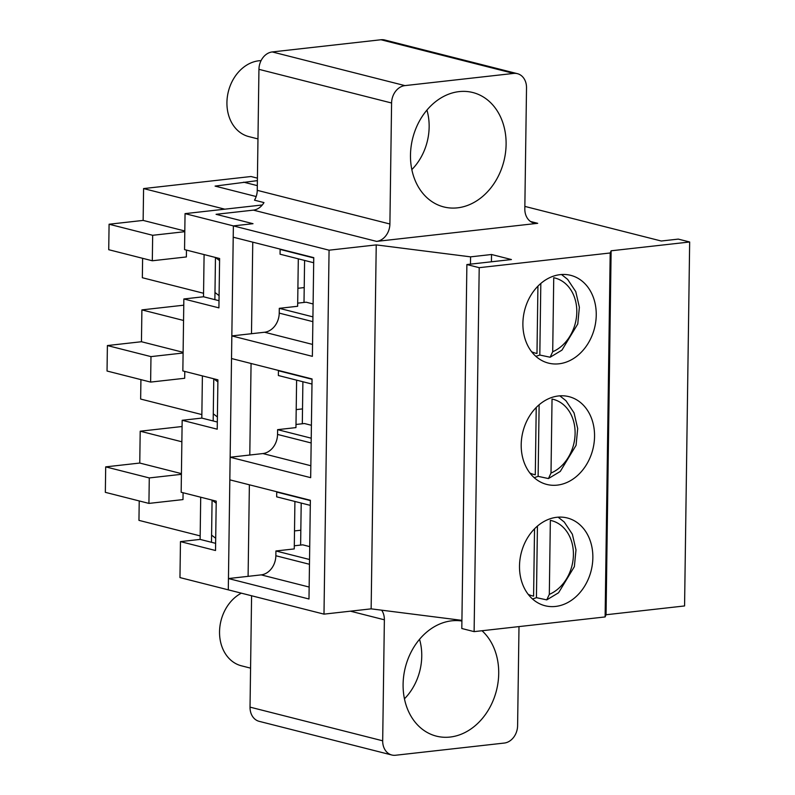 <?xml version="1.0" encoding="UTF-8"?>
<svg xmlns="http://www.w3.org/2000/svg" width="795" height="795" viewBox="0 0 795 795"><rect width="100%" height="100%" fill="white"/><g stroke="black" fill="none" stroke-linecap="round" stroke-linejoin="round"><path stroke-width="1.19" d="M537.927 286.17L536.983 353.497A38.806 30.906 -75.8 0 1 531.617 351.748M536.615 356.061A45.275 36.063 104.2 0 0 539.815 355.037L550.14 357.233L552.704 351.728L553.737 277.733A38.806 30.906 -75.8 0 1 576.802 312.087A38.806 30.906 -75.8 0 1 552.704 351.728M539.815 355.037L540.819 283.467M536.228 407.487L535.293 474.814A38.806 30.906 -75.8 0 1 529.927 473.065M534.926 477.378A45.275 36.063 104.2 0 0 538.126 476.354L548.451 478.56L551.005 473.055L552.038 399.06A38.806 30.906 -75.8 0 1 575.103 433.414A38.806 30.906 -75.8 0 1 551.005 473.055M538.126 476.354L539.129 404.784M534.538 528.804L533.594 596.131A38.806 30.906 -75.8 0 1 528.228 594.392M533.226 598.705A45.275 36.063 104.2 0 0 536.436 597.671L546.751 599.877L549.315 594.372L550.349 520.377A38.806 30.906 -75.8 0 1 573.414 554.731A38.806 30.906 -75.8 0 1 549.315 594.372M536.436 597.671L537.43 526.101M304.008 302.448L304.594 260.432M302.309 423.765L302.895 381.749M300.619 545.082L301.206 503.066M297.896 288.287L304.207 287.581M296.197 409.604L302.517 408.898M294.508 530.931L300.828 530.215M257.968 138.916L248.825 136.601A38.806 30.906 -75.8 0 1 227.34 96.93A38.806 30.906 -75.8 0 1 258.902 60.778A38.806 30.906 -75.8 0 1 261.068 60.619M250.574 668.138L241.432 665.812A38.806 30.906 -75.8 0 1 219.539 632.432A38.806 30.906 -75.8 0 1 241.352 593.169M404.913 85.612L272.258 51.943A16.168 12.879 104.2 0 0 258.941 69.334L257.252 190.333L389.898 224.001L391.587 103.002A16.168 12.879 -75.8 0 1 404.913 85.612L513.64 73.418A16.168 12.879 -75.8 0 1 517.396 73.667A16.168 12.879 -75.8 0 1 526.519 87.867L524.819 208.866A16.168 12.879 -75.8 0 0 533.942 223.067A16.168 12.879 -75.8 0 0 537.698 223.316L376.582 241.392A16.168 12.879 -75.8 0 0 389.898 224.001M272.258 51.943L380.984 39.75A16.168 12.879 104.2 0 1 384.74 39.998L517.396 73.667M216.071 214.312L253.019 223.693L216.071 214.312L253.406 210.128A16.168 12.879 -75.8 0 0 263.97 202.586L254.499 200.181A16.168 12.879 104.2 0 0 257.252 190.333M215.624 543.343L211.49 542.289L212.076 500.105L216.19 503.235M217.323 422.026L213.179 420.972L213.279 413.807L213.776 378.778L217.88 381.918M219.013 300.699L214.879 299.655L215.465 257.461L219.579 260.601M251.588 595.763L250.028 707.133A16.168 12.879 104.2 0 0 259.15 721.333L391.806 755.002A16.168 12.879 -75.8 0 1 382.683 740.801L384.373 619.802L350.406 611.176M391.806 755.002A16.168 12.879 -75.8 0 0 395.562 755.25L504.288 743.057A16.168 12.879 -75.8 0 0 517.605 725.666L518.996 626.599M381.65 610.182A16.168 12.879 -75.8 0 1 384.373 619.802M482.009 630.743A59.019 47.004 -75.8 0 1 495.613 693.578A59.019 47.004 -75.8 0 1 450.089 737.054A59.019 47.004 -75.8 0 1 436.385 736.14A59.019 47.004 -75.8 0 1 404.824 669.569A59.019 47.004 -75.8 0 1 461.905 621.024M491.141 261.823A70.844 56.425 -75.8 0 1 491.429 261.505L491.529 254.499L511.423 259.548L466.884 264.546L461.806 628.507L474.118 631.628L605.114 616.94L606.048 614.754L684.575 605.949L689.663 241.988L678.284 239.106L661.261 241.014L524.859 206.402M312.922 316.867L279.303 308.331L279.234 313.111A17.788 14.171 104.2 0 1 264.586 332.24L231.832 335.917L312.375 356.349L313.757 257.64L233.213 237.198L233.372 225.899L253.019 223.693L233.372 225.899L228.294 589.85L323.992 614.138L371.146 608.851L461.915 620.358M204.096 254.579L203.51 296.764L183.854 298.97L218.913 307.864L219.609 258.514L184.549 249.62L185.046 213.636L329.07 250.186L376.234 244.9L470.57 256.855L491.529 254.499M466.884 264.546L479.206 267.677L610.192 252.979L611.126 250.793L689.663 241.988M459.103 91.614A59.019 47.004 -75.8 0 1 472.806 92.518A59.019 47.004 -75.8 0 1 503.861 161.286A59.019 47.004 -75.8 0 1 443.779 206.929A59.019 47.004 -75.8 0 1 411.104 146.588A59.019 47.004 -75.8 0 1 459.103 91.614M211.589 535.124L215.703 538.265M200.708 497.213L200.121 539.407L180.465 541.614L179.968 577.587L228.294 589.85L228.443 578.551L248.1 576.345L249.372 484.801L248.1 576.345L261.197 574.874A17.788 14.171 104.2 0 0 275.855 555.745L309.474 564.281M310.358 500.592L276.74 492.065A17.788 14.171 104.2 0 0 276.74 491.747M228.443 578.551L308.987 598.993L310.368 500.274L229.825 479.842L230.143 457.234L310.676 477.666L312.057 378.957L231.524 358.525L231.832 335.917M309.533 559.501L275.915 550.975L275.855 555.745M276.74 492.065L276.67 496.835L310.298 505.372M294.915 501.466L294.259 548.918L275.915 550.975M556.808 517.287A45.275 36.063 -75.8 0 1 567.322 517.982A45.275 36.063 -75.8 0 1 591.132 570.731A45.275 36.063 -75.8 0 1 545.052 605.74A45.275 36.063 -75.8 0 1 519.98 559.461A45.275 36.063 -75.8 0 1 556.808 517.287M309.722 546.612L302.756 544.843L294.299 545.787M213.279 413.807L217.393 416.948M230.143 457.234L249.789 455.028L251.071 363.484L249.789 455.028L262.887 453.557A17.788 14.171 104.2 0 0 277.544 434.428L311.163 442.964M312.057 379.275L278.429 370.748A17.788 14.171 104.2 0 0 278.439 370.43M311.233 438.184L277.614 429.658L277.544 434.428M278.429 370.748L278.369 375.518L311.988 384.055M296.615 380.149L295.949 427.601L277.614 429.658M558.497 395.96A45.275 36.063 -75.8 0 1 569.011 396.665A45.275 36.063 -75.8 0 1 592.832 449.413A45.275 36.063 -75.8 0 1 546.741 484.423A45.275 36.063 -75.8 0 1 521.679 438.134A45.275 36.063 -75.8 0 1 558.497 395.96M311.411 425.285L304.455 423.526L295.998 424.47M214.978 292.49L219.082 295.631M470.461 264.149L470.57 256.855M491.429 261.505L492.214 261.704M313.747 257.958L280.128 249.421A17.788 14.171 104.2 0 0 280.128 249.103M280.128 249.421L280.059 254.201L313.677 262.738M298.304 258.832L297.648 306.274L279.303 308.331M251.488 333.711L252.76 242.167L251.488 333.711M560.197 274.643A45.275 36.063 -75.8 0 1 570.711 275.338A45.275 36.063 -75.8 0 1 594.521 328.097A45.275 36.063 -75.8 0 1 548.431 363.106A45.275 36.063 -75.8 0 1 523.368 316.817A45.275 36.063 -75.8 0 1 560.197 274.643M313.111 303.968L306.145 302.199L297.688 303.153M371.146 608.851L376.234 244.9M323.992 614.138L329.07 250.186M606.048 614.754L611.126 250.793M605.114 616.94L610.192 252.979M474.118 631.628L479.206 267.677M202.397 375.896L201.811 418.091L182.164 420.287L181.161 492.254L216.22 501.148L215.524 550.508L180.465 541.614M183.854 298.97L182.85 370.937L217.91 379.831L217.224 429.191L182.164 420.287M185.046 213.636L262.3 204.971M139.224 500.939L138.956 520.367L200.171 535.9M224.786 209.174L143.587 188.574L251.001 176.52L257.421 178.15M257.381 180.634L215.077 186.1L256.169 196.534M203.51 296.764L214.879 299.655L215.465 257.461M201.811 418.091L213.179 420.972L213.776 378.778M200.121 539.407L211.49 542.289L212.076 500.105M182.075 426.517L140.198 431.208L139.761 463.048L181.419 473.621M105.695 466.874L149.281 477.934L148.923 503.404L105.338 492.344L105.695 466.874L139.761 463.048M152.312 260.77L108.726 249.71L109.084 224.23L152.67 235.29L152.312 260.77L186.378 256.944L186.467 250.107M150.623 382.087L107.037 371.026L107.395 345.557L150.98 356.617L150.623 382.087L184.679 378.271L184.778 371.424M243.658 182.174L257.312 185.633M142.613 258.305L142.345 277.733L203.56 293.266M143.587 188.574L143.14 220.414L184.808 230.987M109.084 224.23L143.14 220.414M152.67 235.29L184.798 231.693M183.774 305.191L141.898 309.891L141.45 341.731L183.108 352.304M140.924 379.622L140.645 399.05L201.86 414.583M107.395 345.557L141.45 341.731M150.98 356.617L183.098 353.01M141.898 309.891L183.556 320.465M140.198 431.208L181.866 441.781M183.079 492.741L182.989 499.588L148.923 503.404M149.281 477.934L181.409 474.327M426.935 110.088A51.735 41.211 -75.8 0 1 411.83 169.603M419.541 639.309A51.735 41.211 -75.8 0 1 404.436 698.825M391.587 103.002L258.941 69.334M250.028 707.133L382.683 740.801M253.406 210.128L376.582 241.392M530.523 221.497L537.698 223.316M513.64 73.418L380.984 39.75M261.197 574.874L309.156 587.048M262.887 453.557L310.845 465.731M279.234 313.111L312.862 321.647M264.586 332.24L312.544 344.414M550.14 357.243L561.956 350.128L577.756 324.002L579.376 307.238L575.759 291.606L567.64 279.393L561.518 274.523M548.451 478.56L560.266 471.445L576.067 445.329L577.687 428.555L574.069 412.923L565.951 400.71L559.829 395.84M546.751 599.887L558.567 592.762L574.368 566.646L575.987 549.872L572.37 534.24L564.251 522.027L558.13 517.167"/></g></svg>
